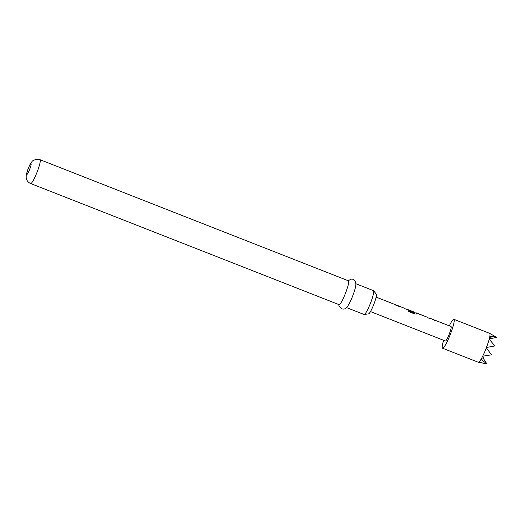 <?xml version="1.0" encoding="UTF-8"?>
<svg xmlns="http://www.w3.org/2000/svg" width="523" height="523" viewBox="0 0 523 523"><rect width="100%" height="100%" fill="white"/><g stroke="black" fill="none" stroke-linecap="round" stroke-linejoin="round"><path stroke-width="0.78" d="M396.349 305.367A7.767 1.092 111.4 0 1 396.735 305.203A7.767 1.092 111.4 0 1 396.905 305.589L395.401 304.994A7.767 1.092 111.4 0 0 395.231 304.615L376.148 297.116M399.598 306.798L399.703 306.511A7.767 1.092 111.4 0 1 399.938 306.465A7.767 1.092 111.4 0 1 400.108 306.844L398.604 306.256A7.767 1.092 111.4 0 0 398.434 305.87L396.735 305.203M406.221 309.119A7.767 1.092 111.4 0 1 406.502 309.041A7.767 1.092 111.4 0 1 406.672 309.42L405.168 308.832A7.767 1.092 111.4 0 0 404.998 308.452L399.938 306.465M409.202 310.57L409.306 310.283A7.767 1.092 111.4 0 1 409.542 310.237L414.602 312.218A7.767 1.092 111.4 0 1 414.765 313.022L408.718 310.695A7.767 1.092 111.4 0 1 408.594 311.545L414.902 314.029L416.393 313.885M409.542 310.237A7.767 1.092 111.4 0 1 409.594 310.263L413.974 311.996A7.767 1.092 111.4 0 1 414.085 312.336L408.273 309.766A7.767 1.092 111.4 0 0 408.202 309.708L406.502 309.041M415.988 312.957A7.767 1.092 111.4 0 1 416.269 312.878A7.767 1.092 111.4 0 1 416.426 313.774L416.308 314.022M416.269 312.878L417.969 313.545A7.767 1.092 111.4 0 1 418.04 313.597L426.114 316.794M419.106 314.284A7.767 1.092 111.4 0 1 419.472 314.133A7.767 1.092 111.4 0 1 419.524 314.166L424.584 316.154A7.767 1.092 111.4 0 0 424.532 316.121L419.472 314.133M425.742 316.801A7.767 1.092 111.4 0 1 426.036 316.709A7.767 1.092 111.4 0 1 426.108 316.768L425.99 317.056M428.899 318.311L429.004 318.023A7.767 1.092 111.4 0 1 429.239 317.971A7.767 1.092 111.4 0 1 429.409 318.35L427.906 317.762A7.767 1.092 111.4 0 0 427.736 317.383L426.036 316.709M435.522 320.625A7.767 1.092 111.4 0 1 435.803 320.547A7.767 1.092 111.4 0 1 435.973 320.926L434.469 320.338A7.767 1.092 111.4 0 0 434.299 319.958L429.239 317.971M435.803 320.547L451.055 326.535A7.767 1.092 111.4 0 1 449.42 333.681A7.767 1.092 111.4 0 1 445.38 340.989L370.474 311.577M373.599 290.742L376.331 294.22A10.571 1.484 111.4 0 1 373.755 304.523A10.571 1.484 111.4 0 1 368.63 313.826A10.571 1.484 111.4 0 1 368.61 313.833L364.263 314.513A12.814 1.804 -68.6 0 0 370.467 303.229A12.814 1.804 -68.6 0 0 373.599 290.742A12.814 1.804 -68.6 0 0 373.474 290.651L355.901 283.747M346.54 307.596L364.106 314.5A12.814 1.804 -68.6 0 0 364.23 314.513A12.814 1.804 -68.6 0 0 364.263 314.513M348.115 280.688L351.214 279.184C353.306 278.589 356.503 281.113 355.784 285.636A12.814 1.804 111.4 0 1 347.736 306.138C346.233 308.171 344.794 309.158 343.434 309.1L341.558 308.812L339.028 306.105L338.747 304.536M348.429 280.812A12.814 1.804 111.4 0 1 345.579 292.998A12.814 1.804 111.4 0 1 339.185 304.68A12.814 1.804 111.4 0 1 339.067 304.661L30.661 183.547A12.814 1.804 111.4 0 0 30.785 183.566A12.814 1.804 111.4 0 0 37.172 171.884A12.814 1.804 111.4 0 0 40.023 159.698L348.429 280.812M443.622 340.303A15.527 2.184 -68.6 0 0 442.543 348.22A15.527 2.184 -68.6 0 0 442.693 348.24A15.527 2.184 -68.6 0 0 450.44 334.079A15.527 2.184 -68.6 0 0 453.899 319.311A15.527 2.184 -68.6 0 0 453.748 319.291A15.527 2.184 -68.6 0 0 449.296 325.849M453.899 319.311L489.672 333.36A15.527 2.184 111.4 0 1 489.698 333.373A15.527 2.184 111.4 0 1 489.881 336.014L489.842 336.256A15.527 2.184 111.4 0 1 489.28 338.832L489.195 339.152A15.527 2.184 111.4 0 1 486.468 347.481L486.344 347.808A15.527 2.184 111.4 0 1 482.69 356.196L482.526 356.529A15.527 2.184 111.4 0 1 481.095 359.164L480.944 359.419A15.527 2.184 111.4 0 1 478.499 362.289L478.44 362.289A15.527 2.184 111.4 0 1 478.349 362.276A15.527 2.184 111.4 0 1 478.323 362.269L442.543 348.22M489.881 336.014L496.732 337.381L489.698 333.373M478.499 362.289L486.71 363.635L480.944 359.419M485.364 363.57L478.44 362.289M486.468 347.481L494.863 345.965L489.195 339.152M489.28 338.832L491.679 338.433L489.842 336.256M481.095 359.164L483.965 358.641L482.526 356.529M491.653 338.394L496.732 337.381M486.71 363.635L483.54 358.739M482.69 356.196L491.47 354.842L486.344 347.808M491.47 354.842L491.404 354.437M414.772 312.623L416.158 313.166A7.453 1.046 111.4 0 1 416.308 313.996M414.543 313.284L408.685 310.982M30.975 163.666A5.825 0.817 111.4 0 1 29.804 169.034A5.825 0.817 111.4 0 1 26.83 174.525A5.825 0.817 111.4 0 1 28 169.158A5.825 0.817 111.4 0 1 30.975 163.666M40.023 159.698L36.917 159.227C33.936 159.979 32.276 160.809 31.936 161.705C31.099 162.32 29.804 164.686 28.065 168.792L26.15 175.584L26.157 177.67C26.581 180.461 28.085 182.416 30.661 183.547M479.447 362.602L478.349 362.276"/></g></svg>
